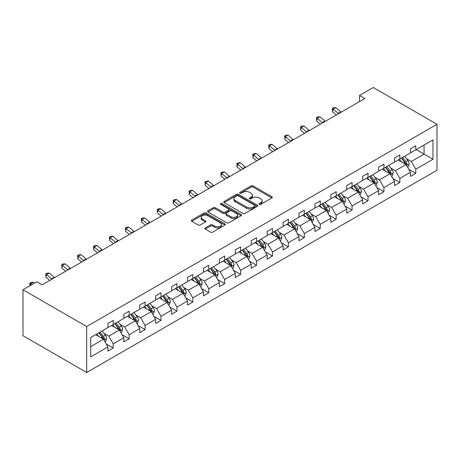 <?xml version="1.0" encoding="UTF-8"?>
<svg xmlns="http://www.w3.org/2000/svg" width="460" height="460" viewBox="0 0 460 460"><rect width="100%" height="100%" fill="white"/><g stroke="black" fill="none" stroke-linecap="round" stroke-linejoin="round"><path stroke-width="0.69" d="M259.331 204.338A1.029 0.598 0 0 0 260.786 204.338L271.86 197.944A1.472 0.851 0 0 0 272.291 197.346A1.472 0.851 0 0 0 271.86 196.742L253.103 185.915A1.472 0.851 0 0 0 251.016 185.915L239.947 192.309A1.029 0.598 0 0 0 239.643 192.728A1.029 0.598 0 0 0 239.947 193.148A1.029 0.598 0 0 0 241.408 193.148L242.84 192.32A4.715 2.72 0 0 1 249.51 192.32L251.068 193.223A4.715 2.72 0 0 1 252.454 195.149A4.715 2.72 0 0 1 251.068 197.075L249.636 197.903A1.029 0.598 0 0 0 249.337 198.323A1.029 0.598 0 0 0 249.636 198.743A1.029 0.598 0 0 0 251.097 198.743L252.528 197.915A4.715 2.72 0 0 1 259.198 197.915L260.762 198.818A4.715 2.72 0 0 1 262.142 200.744A4.715 2.72 0 0 1 260.762 202.67L259.331 203.498A1.029 0.598 0 0 0 259.026 203.918A1.029 0.598 0 0 0 259.331 204.338L259.331 203.498M205.275 227.907A1.472 0.851 0 0 0 204.844 228.505A1.472 0.851 0 0 0 205.275 229.109L210.536 232.145A1.472 0.851 0 0 0 212.623 232.145L224.917 225.049A1.472 0.851 0 0 0 225.348 224.445A1.472 0.851 0 0 0 224.917 223.842L206.16 213.014A1.472 0.851 0 0 0 204.079 213.014L191.78 220.116A1.472 0.851 0 0 0 191.348 220.714A1.472 0.851 0 0 0 191.78 221.317L198.139 224.986A1.472 0.851 0 0 0 200.221 224.986L205.482 221.95A1.472 0.851 0 0 0 205.913 221.346A1.472 0.851 0 0 0 205.482 220.748L202.331 218.925A3.944 2.277 0 0 1 201.175 217.315A3.944 2.277 0 0 1 203.613 215.217A3.944 2.277 0 0 1 207.908 215.705L220.254 222.835A3.944 2.277 0 0 1 221.409 224.445A3.944 2.277 0 0 1 218.977 226.55A3.944 2.277 0 0 1 214.682 226.055L212.623 224.865A1.472 0.851 0 0 0 210.536 224.865L205.275 227.907L205.275 229.109M437 124.28L373.307 87.509L359.507 95.473L364.815 98.538L42.107 284.849L36.8 281.79L23 289.754L86.693 326.525L437 124.28L437 170.246L86.693 372.491L86.693 326.525M242.943 213.434A1.472 0.851 0 0 0 245.025 213.434L257.324 206.339A1.472 0.851 0 0 0 257.755 205.735A1.472 0.851 0 0 0 257.324 205.137L238.567 194.304A1.472 0.851 0 0 0 236.48 194.304L224.187 201.405A1.472 0.851 0 0 0 223.755 202.009A1.472 0.851 0 0 0 224.187 202.607L242.943 213.434M221.007 204.562A1.029 0.598 0 0 1 222.053 204.706L222.053 203.481L241.12 214.492A1.472 0.851 0 0 1 241.552 215.09A1.472 0.851 0 0 1 241.12 215.694L228.827 222.789A1.472 0.851 0 0 1 226.74 222.789L207.983 211.962L207.983 210.761A1.472 0.851 0 0 0 207.552 211.364A1.472 0.851 0 0 0 207.983 211.962M207.983 210.761L213.244 207.724A1.472 0.851 0 0 1 215.332 207.724L222.939 212.112A1.472 0.851 0 0 0 225.02 212.112L228.511 210.099A1.472 0.851 0 0 0 228.942 209.495A1.472 0.851 0 0 0 228.511 208.897L220.593 204.32A1.029 0.598 0 0 1 220.288 203.901A1.029 0.598 0 0 1 220.927 203.355A1.029 0.598 0 0 1 222.053 203.481M90.723 337.496L107.922 327.572L107.922 323.46L113.229 320.401L113.229 324.507L123.843 318.377L123.843 314.272L129.156 311.207L129.156 315.313L139.771 309.183L139.771 305.078L145.078 302.013L145.078 306.118L155.693 299.989L155.693 295.884L161 292.819L161 296.924L171.614 290.795L171.614 286.689L176.922 283.624L176.922 287.73L187.536 281.606L187.536 277.495L192.843 274.436L192.843 278.541L203.464 272.412L203.464 268.306L208.771 265.242L208.771 269.347L219.386 263.218L219.386 259.112L224.693 256.048L224.693 260.153L235.307 254.023L235.307 249.918L240.614 246.853L240.614 250.959L251.229 244.829L251.229 240.724L256.536 237.659L256.536 241.764L267.156 235.641L267.156 231.529L272.464 228.465L272.464 232.576L283.078 226.446L283.078 222.341L288.385 219.276L288.385 223.382L299 217.252L299 213.147L304.307 210.082L304.307 214.187L314.922 208.058L314.922 203.952L320.229 200.888L320.229 204.993L330.843 198.864L330.843 194.758L336.156 191.693L336.156 195.799L346.771 189.675L346.771 185.564L352.078 182.499L352.078 186.611L362.693 180.481L362.693 176.375L368 173.311L368 177.416L378.614 171.287L378.614 167.181L383.922 164.117L383.922 168.222L394.536 162.092L394.536 157.987L399.843 154.922L399.843 159.028L410.464 152.898L410.464 148.793L415.771 145.728L415.771 149.833L432.963 139.909L432.963 159.275L415.771 169.205L415.771 173.311L410.464 176.375L410.464 172.27L399.843 178.394L399.843 182.505L394.536 185.564L394.536 181.458L383.922 187.588L383.922 191.693L378.614 194.758L378.614 190.653L368 196.782L368 200.888L362.693 203.952L362.693 199.847L352.078 205.976L352.078 210.082L346.771 213.147L346.771 209.041L336.156 215.171L336.156 219.276L330.843 222.341L330.843 218.236L320.229 224.359L320.229 228.47L314.922 231.535L314.922 227.424L304.307 233.553L304.307 237.659L299 240.724L299 236.618L288.385 242.748L288.385 246.853L283.078 249.918L283.078 245.812L272.464 251.942L272.464 256.048L267.156 259.112L267.156 255.007L256.536 261.136L256.536 265.242L251.229 268.306L251.229 264.201L240.614 270.325L240.614 274.436L235.307 277.501L235.307 273.389L224.693 279.519L224.693 283.624L219.386 286.689L219.386 282.584L208.771 288.713L208.771 292.819L203.464 295.884L203.464 291.778L192.843 297.907L192.843 302.013L187.536 305.078L187.536 300.972L176.922 307.102L176.922 311.207L171.614 314.272L171.614 310.166L161 316.29L161 320.401L155.693 323.466L155.693 319.355L145.078 325.484L145.078 329.59L139.771 332.655L139.771 328.549L129.156 334.679L129.156 338.784L123.843 341.849L123.843 337.743L113.229 343.873L113.229 347.978L107.922 351.043L107.922 346.938L90.723 356.862L90.723 337.496M111.533 325.484L119.387 330.021L108.773 336.151L104.029 333.414M108.773 336.151L113.229 343.873M119.387 330.021L123.843 337.743M107.922 326.589L108.773 327.077L113.229 324.507M127.454 316.29L135.309 320.827L124.695 326.957L119.951 324.219M124.695 326.957L129.156 334.679M135.309 320.827L139.771 328.549M123.843 317.394L124.695 317.889L129.156 315.313M143.376 307.102L151.236 311.633L140.616 317.762L135.878 315.025M140.616 317.762L145.078 325.484M151.236 311.633L155.693 319.355M139.771 308.2L140.616 308.695L145.078 306.118M159.304 297.907L167.158 302.444L156.544 308.568L151.8 305.831M156.544 308.568L161 316.29M167.158 302.444L171.614 310.166M155.693 299.011L156.544 299.5L161 296.924M175.225 288.713L183.08 293.25L172.465 299.379L167.722 296.637M172.465 299.379L176.922 307.102M183.08 293.25L187.536 300.972M171.614 289.817L172.465 290.306L176.922 287.73M191.147 279.519L199.002 284.056L188.387 290.185L183.643 287.448M188.387 290.185L192.843 297.907M199.002 284.056L203.464 291.778M187.536 280.623L188.387 281.112L192.843 278.541M207.069 270.325L214.923 274.861L204.309 280.991L199.565 278.254M204.309 280.991L208.771 288.713M214.923 274.861L219.386 282.584M203.464 271.429L204.309 271.923L208.771 269.347M222.996 261.136L230.851 265.667L220.236 271.797L215.493 269.06M220.236 271.797L224.693 279.519M230.851 265.667L235.307 273.389M219.386 262.234L220.236 262.729L224.693 260.153M238.918 251.942L246.773 256.479L236.158 262.602L231.414 259.865M236.158 262.602L240.614 270.325M246.773 256.479L251.229 264.201M235.307 253.046L236.158 253.535L240.614 250.959M254.84 242.748L262.695 247.284L252.08 253.414L247.336 250.671M252.08 253.414L256.536 261.136M262.695 247.284L267.156 255.007M251.229 243.852L252.08 244.34L256.536 241.764M270.762 233.553L278.616 238.09L268.002 244.22L263.258 241.483M268.002 244.22L272.464 251.942M278.616 238.09L283.078 245.812M267.156 234.657L268.002 235.146L272.464 232.576M286.683 224.359L294.544 228.896L283.923 235.025L279.185 232.288M283.923 235.025L288.385 242.748M294.544 228.896L299 236.618M283.078 225.463L283.923 225.958L288.385 223.382M302.611 215.171L310.466 219.702L299.851 225.831L295.107 223.094M299.851 225.831L304.307 233.553M310.466 219.702L314.922 227.424M299 216.269L299.851 216.763L304.307 214.187M318.533 205.976L326.387 210.513L315.773 216.637L311.029 213.9M315.773 216.637L320.229 224.359M326.387 210.513L330.843 218.236M314.922 207.08L315.773 207.569L320.229 204.993M334.454 196.782L342.309 201.319L331.695 207.448L326.951 204.706M331.695 207.448L336.156 215.171M342.309 201.319L346.771 209.041M330.843 197.886L331.695 198.375L336.156 195.799M350.376 187.588L358.236 192.125L347.616 198.254L342.878 195.517M347.616 198.254L352.078 205.976M358.236 192.125L362.693 199.847M346.771 188.692L347.616 189.181L352.078 186.611M366.304 178.394L374.158 182.93L363.544 189.06L358.8 186.323M363.544 189.06L368 196.782M374.158 182.93L378.614 190.653M362.693 179.498L363.544 179.992L368 177.416M382.225 169.205L390.08 173.736L379.466 179.866L374.722 177.129M379.466 179.866L383.922 187.588M390.08 173.736L394.536 181.458M378.614 170.303L379.466 170.798L383.922 168.222M398.147 160.011L406.002 164.548L395.387 170.671L390.643 167.934M395.387 170.671L399.843 178.394M406.002 164.548L410.464 172.27M394.536 161.115L395.387 161.604L399.843 159.028M416.197 149.592L424.051 154.129L411.309 161.483L406.565 158.74M411.309 161.483L415.771 169.205M432.963 159.275L424.051 154.129L424.051 145.055L432.963 139.909M23 289.754L23 335.719L86.693 372.491M359.507 95.473L359.507 101.602M410.464 151.921L411.309 152.409L415.771 149.833M90.723 346.57L103.465 339.216L95.611 334.679M103.465 339.216L107.922 346.938M408.71 169.234L415.771 173.311M392.788 178.428L399.843 182.505M376.866 187.623L383.922 191.693M360.939 196.811L368 200.888M345.017 206.005L352.078 210.082M329.096 215.199L336.156 219.276M313.174 224.394L320.229 228.47M297.246 233.588L304.307 237.659M281.325 242.776L288.385 246.853M265.403 251.971L272.464 256.048M249.481 261.165L256.536 265.242M233.553 270.359L240.614 274.436M217.632 279.553L224.693 283.624M201.71 288.742L208.771 292.819M185.788 297.936L192.843 302.013M169.867 307.13L176.922 311.207M153.939 316.325L161 320.401M138.017 325.519L145.078 329.59M122.095 334.707L129.156 338.784M106.174 343.902L113.229 347.978M259.739 204.481L260.762 203.895A4.715 2.72 0 0 0 262.142 201.969L262.142 200.744M252.454 195.149L252.454 196.374A4.715 2.72 0 0 1 251.068 198.3L250.05 198.887M271.837 197.955L253.103 187.139A1.472 0.851 0 0 0 251.016 187.139L240.361 193.292M257.324 205.137L257.324 206.339L238.567 195.534A1.472 0.851 0 0 0 236.48 195.534L224.21 202.618M254.719 206.16A1.029 0.598 0 0 0 255.018 205.735A1.029 0.598 0 0 0 254.719 205.315L238.257 195.81A1.029 0.598 0 0 0 236.796 195.81L235.284 196.684A4.715 2.72 0 0 0 233.904 198.611A4.715 2.72 0 0 0 235.284 200.531L246.537 207.029A4.715 2.72 0 0 0 253.207 207.029L254.719 206.16L254.719 207.385A1.029 0.598 0 0 0 255.018 206.96L255.018 205.735M233.904 198.611L233.904 199.835A4.715 2.72 0 0 0 235.284 201.756L235.284 200.531M254.719 207.385L253.207 208.253A4.715 2.72 0 0 1 246.537 208.253L235.284 201.756M208.006 211.974L213.244 208.949L213.244 207.724M228.942 209.495L228.942 210.72A1.472 0.851 0 0 1 228.511 211.324L225.02 213.336A1.472 0.851 0 0 1 222.939 213.336L215.332 208.949A1.472 0.851 0 0 0 213.244 208.949M222.053 204.706L241.097 215.705M230.828 216.671A3.944 2.277 0 0 0 235.129 217.166A3.944 2.277 0 0 0 237.561 215.061A3.944 2.277 0 0 0 236.405 213.452L232.053 210.939A1.472 0.851 0 0 0 229.971 210.939L226.481 212.957A1.472 0.851 0 0 0 226.05 213.555A1.472 0.851 0 0 0 226.481 214.159L230.828 216.671L230.828 217.896A3.944 2.277 0 0 0 235.129 218.391A3.944 2.277 0 0 0 237.561 216.286L237.561 215.061M226.05 213.555L226.05 214.785A1.472 0.851 0 0 0 226.481 215.383L226.481 214.159M230.828 217.896L226.481 215.383M221.409 224.445L221.409 225.67A3.944 2.277 0 0 1 218.977 227.775A3.944 2.277 0 0 1 214.682 227.28L212.623 226.09A1.472 0.851 0 0 0 210.536 226.09L205.298 229.12M201.175 217.315L201.175 218.54A3.944 2.277 0 0 0 202.331 220.15L202.331 218.925M205.482 220.748L205.482 221.95L202.331 220.15M224.917 223.842L224.917 225.049L206.16 214.239A1.472 0.851 0 0 0 204.079 214.239L191.803 221.329L191.78 220.116M407.594 167.302L408.123 166.997L409.187 163.933A3.979 2.294 -120 0 0 407.916 160.546L404.691 156.233M401.258 161.805L399.378 159.298M398.745 160.356L398.383 159.873M406.45 165.312L407.037 164.099A3.979 2.294 -120 0 0 405.898 161.707L402.672 157.4M401.672 157.975L405.145 162.604A2.024 1.167 60 0 1 405.513 163.219L407.037 164.099M401.396 158.131L404.627 162.443A3.979 2.294 60 0 1 405.616 164.323M338.6 113.672A7.504 4.335 60 0 1 338.215 113.361L333.155 109.112L332.563 111.757L336.375 114.96M341.257 112.142A7.504 4.335 60 0 1 340.866 111.832L335.806 107.577L333.155 109.112L332.425 108.313L333.488 107.703L335.806 107.577M332.563 111.757L332.425 108.313M391.673 176.496L392.202 176.191L393.265 173.127A3.979 2.294 -120 0 0 391.995 169.74L388.763 165.427M385.336 170.999L383.456 168.492M382.823 169.55L382.461 169.067M390.523 174.507L391.115 173.293A3.979 2.294 -120 0 0 389.976 170.901L386.751 166.589M385.75 167.164L389.223 171.798A2.024 1.167 60 0 1 389.591 172.414L391.115 173.293M385.474 167.325L388.706 171.637A3.979 2.294 60 0 1 389.695 173.518M375.751 185.69L376.28 185.386L377.344 182.321A3.979 2.294 -120 0 0 376.073 178.928L372.841 174.622M369.414 180.193L367.534 177.686M366.896 178.739L366.539 178.261M374.601 183.701L375.193 182.488A3.979 2.294 -120 0 0 374.055 180.096L370.823 175.783M369.828 176.358L373.296 180.993A2.024 1.167 60 0 1 373.664 181.608L375.193 182.488M369.553 176.519L372.778 180.832A3.979 2.294 60 0 1 373.773 182.712M322.678 122.866A7.504 4.335 60 0 1 322.287 122.555L317.228 118.306L316.641 120.951L320.447 124.154M325.329 121.337A7.504 4.335 60 0 1 324.944 121.026L319.884 116.771L317.228 118.306L316.503 117.507L317.567 116.897L319.884 116.771M316.641 120.951L316.503 117.507M306.757 132.06A7.504 4.335 60 0 1 306.366 131.75L301.306 127.495L300.719 130.145L304.526 133.348M309.407 130.525A7.504 4.335 60 0 1 309.022 130.214L303.962 125.965L301.306 127.495L300.581 126.701L301.639 126.086L303.962 125.965M300.719 130.145L300.581 126.701M359.823 194.885L360.358 194.574L361.416 191.509A3.979 2.294 -120 0 0 360.151 188.123L356.92 183.81M353.493 189.388L351.612 186.875M350.974 187.933L350.612 187.45M358.679 192.895L359.272 191.682A3.979 2.294 -120 0 0 358.133 189.29L354.901 184.977M353.907 185.552L357.374 190.181A2.024 1.167 60 0 1 357.742 190.796L359.272 191.682M353.631 185.713L356.856 190.026A3.979 2.294 60 0 1 357.851 191.9M290.829 141.254A7.504 4.335 60 0 1 290.444 140.944L285.384 136.689L284.792 139.34L288.604 142.537M293.486 139.719A7.504 4.335 60 0 1 293.095 139.409L288.035 135.159L285.384 136.689L284.659 135.895L285.717 135.28L288.035 135.159M284.792 139.34L284.659 135.895M343.902 204.073L344.436 203.768L345.494 200.704A3.979 2.294 -120 0 0 344.224 197.317L340.998 193.005M337.565 198.582L335.691 196.069M335.053 197.127L334.69 196.644M342.757 202.089L343.35 200.876A3.979 2.294 -120 0 0 342.211 198.478L338.98 194.172M337.985 194.747L341.452 199.375A2.024 1.167 60 0 1 341.82 199.991L343.35 200.876M337.703 194.908L340.935 199.214A3.979 2.294 60 0 1 341.924 201.095M274.907 150.443A7.504 4.335 60 0 1 274.522 150.138L269.462 145.883L268.87 148.528L272.682 151.731M277.564 148.913A7.504 4.335 60 0 1 277.173 148.603L272.113 144.354L269.462 145.883L268.732 145.09L269.796 144.474L272.113 144.354M268.87 148.528L268.732 145.09M327.98 213.267L328.509 212.963L329.573 209.898A3.979 2.294 -120 0 0 328.302 206.511L325.07 202.199M321.643 207.77L319.763 205.263M319.131 206.321L318.768 205.838M326.83 211.278L327.422 210.065A3.979 2.294 -120 0 0 326.284 207.673L323.058 203.366M322.058 203.941L325.53 208.57A2.024 1.167 60 0 1 325.898 209.185L327.422 210.065M321.781 204.096L325.013 208.409A3.979 2.294 60 0 1 326.002 210.289M258.986 159.637A7.504 4.335 60 0 1 258.595 159.327L253.535 155.077L252.948 157.722L256.755 160.925M261.642 158.108A7.504 4.335 60 0 1 261.251 157.797L256.191 153.542L253.535 155.077L252.81 154.278L253.874 153.669L256.191 153.542M252.948 157.722L252.81 154.278M312.058 222.462L312.587 222.157L313.651 219.092A3.979 2.294 -120 0 0 312.38 215.705L309.149 211.393M305.722 216.965L303.841 214.458M303.203 215.516L302.847 215.033M310.908 220.472L311.5 219.259A3.979 2.294 -120 0 0 310.362 216.867L307.13 212.554M306.136 213.13L309.603 217.764A2.024 1.167 60 0 1 309.971 218.379L311.5 219.259M305.86 213.29L309.091 217.603A3.979 2.294 60 0 1 310.08 219.483M296.136 231.656L296.666 231.351L297.723 228.286A3.979 2.294 -120 0 0 296.459 224.894L293.227 220.587M289.8 226.159L287.92 223.652M287.281 224.704L286.925 224.227M294.986 229.666L295.579 228.453A3.979 2.294 -120 0 0 294.44 226.061L291.209 221.749M290.214 222.324L293.681 226.958A2.024 1.167 60 0 1 294.049 227.573L295.579 228.453M289.938 222.485L293.164 226.797A3.979 2.294 60 0 1 294.158 228.677M280.209 240.85L280.744 240.54L281.802 237.475A3.979 2.294 -120 0 0 280.531 234.088L277.305 229.776M273.878 235.353L271.998 232.84M271.36 233.898L270.998 233.415M279.065 238.861L279.657 237.647A3.979 2.294 -120 0 0 278.518 235.255L275.287 230.943M274.292 231.518L277.76 236.147A2.024 1.167 60 0 1 278.127 236.762L279.657 237.647M274.01 231.679L277.242 235.992A3.979 2.294 60 0 1 278.231 237.866M264.287 250.039L264.816 249.734L265.88 246.669A3.979 2.294 -120 0 0 264.609 243.282L261.378 238.97M257.951 244.547L256.07 242.035M255.438 243.093L255.076 242.61M263.137 248.055L263.729 246.842A3.979 2.294 -120 0 0 262.591 244.444L259.365 240.137M258.365 240.712L261.838 245.341A2.024 1.167 60 0 1 262.206 245.956L263.729 246.842M258.089 240.873L261.32 245.18A3.979 2.294 60 0 1 262.309 247.06M248.365 259.233L248.894 258.928L249.958 255.863A3.979 2.294 -120 0 0 248.687 252.477L245.456 248.164M242.029 253.736L240.149 251.229M239.516 252.287L239.154 251.804M247.215 257.243L247.808 256.03A3.979 2.294 -120 0 0 246.669 253.638L243.438 249.331M242.443 249.906L245.91 254.535A2.024 1.167 60 0 1 246.284 255.15L247.808 256.03M242.167 250.062L245.398 254.374A3.979 2.294 60 0 1 246.387 256.255M232.444 268.427L232.973 268.123L234.031 265.058A3.979 2.294 -120 0 0 232.766 261.671L229.534 257.358M226.107 262.93L224.227 260.423M223.589 261.481L223.232 260.998M231.294 266.438L231.886 265.224A3.979 2.294 -120 0 0 230.748 262.832L227.516 258.52M226.521 259.095L229.988 263.729A2.024 1.167 60 0 1 230.356 264.345L231.886 265.224M226.245 259.256L229.471 263.568A3.979 2.294 60 0 1 230.466 265.449M216.516 277.621L217.051 277.317L218.109 274.252A3.979 2.294 -120 0 0 216.838 270.859L213.612 266.553M210.185 272.124L208.305 269.617M207.667 270.67L207.305 270.192M215.372 275.632L215.964 274.419A3.979 2.294 -120 0 0 214.826 272.027L211.594 267.714M210.599 268.289L214.067 272.924A2.024 1.167 60 0 1 214.435 273.539L215.964 274.419M210.318 268.45L213.549 272.763A3.979 2.294 60 0 1 214.544 274.643M200.594 286.816L201.123 286.505L202.187 283.44A3.979 2.294 -120 0 0 200.916 280.054L197.691 275.741M194.258 281.319L192.378 278.806M191.745 279.864L191.383 279.381M199.45 284.826L200.037 283.613A3.979 2.294 -120 0 0 198.898 281.221L195.672 276.908M194.672 277.483L198.145 282.112A2.024 1.167 60 0 1 198.513 282.727L200.037 283.613M194.396 277.644L197.627 281.957A3.979 2.294 60 0 1 198.617 283.832M184.673 296.004L185.202 295.699L186.265 292.635A3.979 2.294 -120 0 0 184.995 289.248L181.763 284.935M178.336 290.513L176.456 288M175.823 289.058L175.461 288.575M183.523 294.02L184.115 292.807A3.979 2.294 -120 0 0 182.977 290.409L179.751 286.103M178.75 286.678L182.223 291.306A2.024 1.167 60 0 1 182.591 291.922L184.115 292.807M178.474 286.839L181.706 291.145A3.979 2.294 60 0 1 182.695 293.026M168.751 305.198L169.28 304.894L170.344 301.829A3.979 2.294 -120 0 0 169.073 298.442L165.841 294.13M162.414 299.702L160.534 297.195M159.896 298.252L159.539 297.769M167.601 303.209L168.193 301.996A3.979 2.294 -120 0 0 167.055 299.604L163.823 295.297M162.828 295.872L166.296 300.501A2.024 1.167 60 0 1 166.664 301.116L168.193 301.996M162.552 296.027L165.778 300.34A3.979 2.294 60 0 1 166.773 302.22M152.823 314.393L153.358 314.088L154.416 311.023A3.979 2.294 -120 0 0 153.151 307.636L149.92 303.324M146.493 308.896L144.612 306.389M143.974 307.447L143.612 306.964M151.679 312.403L152.271 311.19A3.979 2.294 -120 0 0 151.133 308.798L147.901 304.485M146.907 305.06L150.374 309.695A2.024 1.167 60 0 1 150.742 310.31L152.271 311.19M146.631 305.221L149.856 309.534A3.979 2.294 60 0 1 150.851 311.414M136.902 323.587L137.436 323.282L138.494 320.217A3.979 2.294 -120 0 0 137.224 316.825L133.998 312.518M130.565 318.09L128.691 315.583M128.052 316.635L127.69 316.158M135.757 321.597L136.35 320.384A3.979 2.294 -120 0 0 135.211 317.992L131.98 313.68M130.985 314.255L134.452 318.889A2.024 1.167 60 0 1 134.82 319.504L136.35 320.384M130.703 314.416L133.935 318.728A3.979 2.294 60 0 1 134.924 320.608M120.98 332.781L121.509 332.471L122.573 329.406A3.979 2.294 -120 0 0 121.302 326.019L118.07 321.707M114.643 327.284L112.763 324.772M112.131 325.829L111.768 325.346M119.83 330.792L120.422 329.578A3.979 2.294 -120 0 0 119.284 327.186L116.058 322.874M115.057 323.449L118.53 328.078A2.024 1.167 60 0 1 118.898 328.693L120.422 329.578M114.781 323.61L118.013 327.922A3.979 2.294 60 0 1 119.002 329.797M105.058 341.97L105.587 341.665L106.651 338.6A3.979 2.294 -120 0 0 105.38 335.214L102.149 330.901M98.722 336.478L96.841 333.966M96.203 335.024L95.847 334.541M103.908 339.986L104.501 338.773A3.979 2.294 -120 0 0 103.362 336.381L100.13 332.068M99.136 332.643L102.603 337.272A2.024 1.167 60 0 1 102.971 337.887L104.501 338.773M98.86 332.804L102.091 337.111A3.979 2.294 60 0 1 103.08 338.991M243.064 168.831A7.504 4.335 60 0 1 242.673 168.521L237.613 164.272L237.026 166.917L240.833 170.119M245.715 167.302A7.504 4.335 60 0 1 245.329 166.992L240.269 162.736L237.613 164.272L236.888 163.472L237.952 162.863L240.269 162.736M237.026 166.917L236.888 163.472M227.142 178.026A7.504 4.335 60 0 1 226.751 177.715L221.691 173.46L221.099 176.111L224.911 179.314M229.793 176.49A7.504 4.335 60 0 1 229.402 176.186L224.348 171.931L221.691 173.46L220.967 172.667L222.025 172.052L224.348 171.931M221.099 176.111L220.967 172.667M211.215 187.22A7.504 4.335 60 0 1 210.829 186.909L205.769 182.655L205.177 185.305L208.989 188.502M213.871 185.685A7.504 4.335 60 0 1 213.48 185.374L208.42 181.125L205.769 182.655L205.039 181.861L206.103 181.246L208.42 181.125M205.177 185.305L205.039 181.861M195.293 196.408A7.504 4.335 60 0 1 194.902 196.104L189.848 191.849L189.255 194.494L193.062 197.696M197.949 194.879A7.504 4.335 60 0 1 197.558 194.568L192.498 190.319L189.848 191.849L189.117 191.055L190.181 190.44L192.498 190.319M189.255 194.494L189.117 191.055M179.371 205.603A7.504 4.335 60 0 1 178.98 205.292L173.92 201.043L173.334 203.688L177.14 206.891M182.022 204.073A7.504 4.335 60 0 1 181.637 203.763L176.577 199.508L173.92 201.043L173.196 200.244L174.259 199.634L176.577 199.508M173.334 203.688L173.196 200.244M163.449 214.797A7.504 4.335 60 0 1 163.058 214.486L157.998 210.237L157.412 212.882L161.218 216.085M166.1 213.267A7.504 4.335 60 0 1 165.715 212.957L160.655 208.702L157.998 210.237L157.274 209.438L158.332 208.828L160.655 208.702M157.412 212.882L157.274 209.438M147.522 223.991A7.504 4.335 60 0 1 147.137 223.681L142.077 219.426L141.484 222.077L145.297 225.279M150.178 222.456A7.504 4.335 60 0 1 149.787 222.151L144.727 217.896L142.077 219.426L141.352 218.632L142.41 218.017L144.727 217.896M141.484 222.077L141.352 218.632M131.6 233.185A7.504 4.335 60 0 1 131.215 232.875L126.155 228.62L125.563 231.271L129.375 234.468M134.257 231.65A7.504 4.335 60 0 1 133.866 231.34L128.806 227.09L126.155 228.62L125.425 227.827L126.488 227.211L128.806 227.09M125.563 231.271L125.425 227.827M115.678 242.374A7.504 4.335 60 0 1 115.287 242.069L110.227 237.814L109.641 240.459L113.447 243.662M118.329 240.844A7.504 4.335 60 0 1 117.944 240.534L112.884 236.285L110.227 237.814L109.503 237.021L110.567 236.405L112.884 236.285M109.641 240.459L109.503 237.021M99.757 251.568A7.504 4.335 60 0 1 99.366 251.258L94.306 247.008L93.719 249.653L97.526 252.856M102.407 250.039A7.504 4.335 60 0 1 102.022 249.728L96.962 245.473L94.306 247.008L93.581 246.209L94.639 245.6L96.962 245.473M93.719 249.653L93.581 246.209M83.829 260.762A7.504 4.335 60 0 1 83.444 260.452L78.384 256.203L77.792 258.848L81.604 262.05M86.486 259.233A7.504 4.335 60 0 1 86.095 258.923L81.035 254.667L78.384 256.203L77.659 255.403L78.718 254.794L81.035 254.667M77.792 258.848L77.659 255.403M67.907 269.957A7.504 4.335 60 0 1 67.522 269.646L62.462 265.391L61.87 268.042L65.682 271.245M70.564 268.421A7.504 4.335 60 0 1 70.173 268.117L65.113 263.862L62.462 265.391L61.732 264.598L62.796 263.983L65.113 263.862M61.87 268.042L61.732 264.598M51.986 279.151A7.504 4.335 60 0 1 51.595 278.84L46.535 274.585L45.948 277.236L49.755 280.433M54.642 277.616A7.504 4.335 60 0 1 54.251 277.305L49.191 273.056L46.535 274.585L45.81 273.792L46.874 273.177L49.191 273.056M45.948 277.236L45.81 273.792M34.379 283.182L33.269 282.25L30.613 283.78L30.21 285.591M31.728 284.717L29.888 282.986L30.952 282.371L33.269 282.25M29.923 285.758L29.888 282.986M260.762 203.895L260.762 202.67M249.636 198.743L249.636 197.903M251.068 198.3L251.068 197.075M239.947 193.148L239.947 192.309M251.016 187.139L251.016 185.915M253.103 187.139L253.103 185.915M271.86 197.944L271.86 196.742M224.187 202.607L224.187 201.405M236.48 195.534L236.48 194.304M238.567 195.534L238.567 194.304M246.537 208.253L246.537 207.029M253.207 208.253L253.207 207.029M215.332 208.949L215.332 207.724M222.939 213.336L222.939 212.112M225.02 213.336L225.02 212.112M228.511 211.324L228.511 210.099M241.12 215.694L241.12 214.492M210.536 226.09L210.536 224.865M212.623 226.09L212.623 224.865M214.682 227.28L214.682 226.055M204.079 214.239L204.079 213.014M206.16 214.239L206.16 213.014M406.559 165.508L409.159 164.007M405.898 161.707L407.916 160.546M403.495 163.099L404.627 162.443M338.215 113.361L340.866 111.832M390.638 174.702L393.237 173.202M389.976 170.901L391.995 169.74M387.573 172.293L388.706 171.637M374.716 183.896L377.315 182.396M374.055 180.096L376.073 178.928M371.651 181.481L372.778 180.832M322.287 122.555L324.944 121.026M306.366 131.75L309.022 130.214M358.788 193.091L361.393 191.59M358.133 189.29L360.151 188.123M355.724 190.676L356.856 190.026M290.444 140.944L293.095 139.409M342.867 202.285L345.471 200.778M342.211 198.478L344.224 197.317M339.802 199.87L340.935 199.214M274.522 150.138L277.173 148.603M326.945 211.473L329.544 209.973M326.284 207.673L328.302 206.511M323.88 209.064L325.013 208.409M258.595 159.327L261.251 157.797M311.023 220.668L313.622 219.167M310.362 216.867L312.38 215.705M307.959 218.258L309.091 217.603M295.101 229.862L297.7 228.361M294.44 226.061L296.459 224.894M292.037 227.447L293.164 226.797M279.174 239.056L281.779 237.555M278.518 235.255L280.531 234.088M276.109 236.641L277.242 235.992M263.252 248.25L265.851 246.75M262.591 244.444L264.609 243.282M260.188 245.835L261.32 245.18M247.33 257.439L249.929 255.938M246.669 253.638L248.687 252.477M244.266 255.03L245.398 254.374M231.409 266.633L234.008 265.132M230.748 262.832L232.766 261.671M228.344 264.224L229.471 263.568M215.481 275.827L218.086 274.327M214.826 272.027L216.838 270.859M212.416 273.412L213.549 272.763M199.559 285.022L202.158 283.521M198.898 281.221L200.916 280.054M196.495 282.607L197.627 281.957M183.638 294.216L186.237 292.715M182.977 290.409L184.995 289.248M180.573 291.801L181.706 291.145M167.716 303.404L170.315 301.904M167.055 299.604L169.073 298.442M164.651 300.995L165.778 300.34M151.788 312.599L154.393 311.098M151.133 308.798L153.151 307.636M148.724 310.19L149.856 309.534M135.867 321.793L138.471 320.292M135.211 317.992L137.224 316.825M132.802 319.378L133.935 318.728M119.945 330.987L122.544 329.486M119.284 327.186L121.302 326.019M116.88 328.572L118.013 327.922M104.023 340.181L106.622 338.681M103.362 336.381L105.38 335.214M100.959 337.766L102.091 337.111M242.673 168.521L245.329 166.992M226.751 177.715L229.402 176.186M210.829 186.909L213.48 185.374M194.902 196.104L197.558 194.568M178.98 205.292L181.637 203.763M163.058 214.486L165.715 212.957M147.137 223.681L149.787 222.151M131.215 232.875L133.866 231.34M115.287 242.069L117.944 240.534M99.366 251.258L102.022 249.728M83.444 260.452L86.095 258.923M67.522 269.646L70.173 268.117M51.595 278.84L54.251 277.305"/></g></svg>
